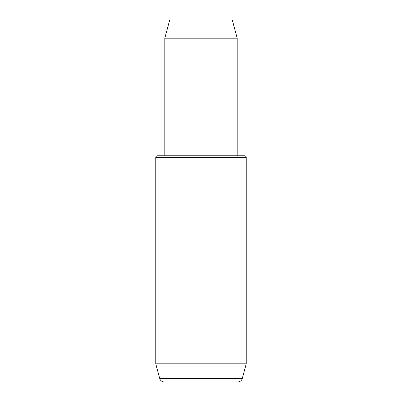 <?xml version="1.0" encoding="UTF-8"?>
<svg xmlns="http://www.w3.org/2000/svg" width="402" height="402" viewBox="0 0 402 402"><rect width="100%" height="100%" fill="white"/><g stroke="black" fill="none" stroke-linecap="round" stroke-linejoin="round"><path stroke-width="0.6" d="M157.584 155.775L244.416 155.775A1.809 1.809 0 0 1 246.225 157.584L155.775 157.584A1.809 1.809 0 0 1 157.584 155.775L164.82 155.775L164.82 38.19L237.18 38.19L237.18 155.775L244.416 155.775M246.225 363.81L155.775 363.81L159.725 378.548A4.522 4.522 0 0 0 164.091 381.9L237.909 381.9A4.522 4.522 0 0 0 242.275 378.548L246.225 363.81L246.225 157.584M164.82 38.19L169.669 20.1L232.331 20.1L237.18 38.19M155.775 363.81L155.775 157.584M159.725 378.548L242.275 378.548"/></g></svg>
